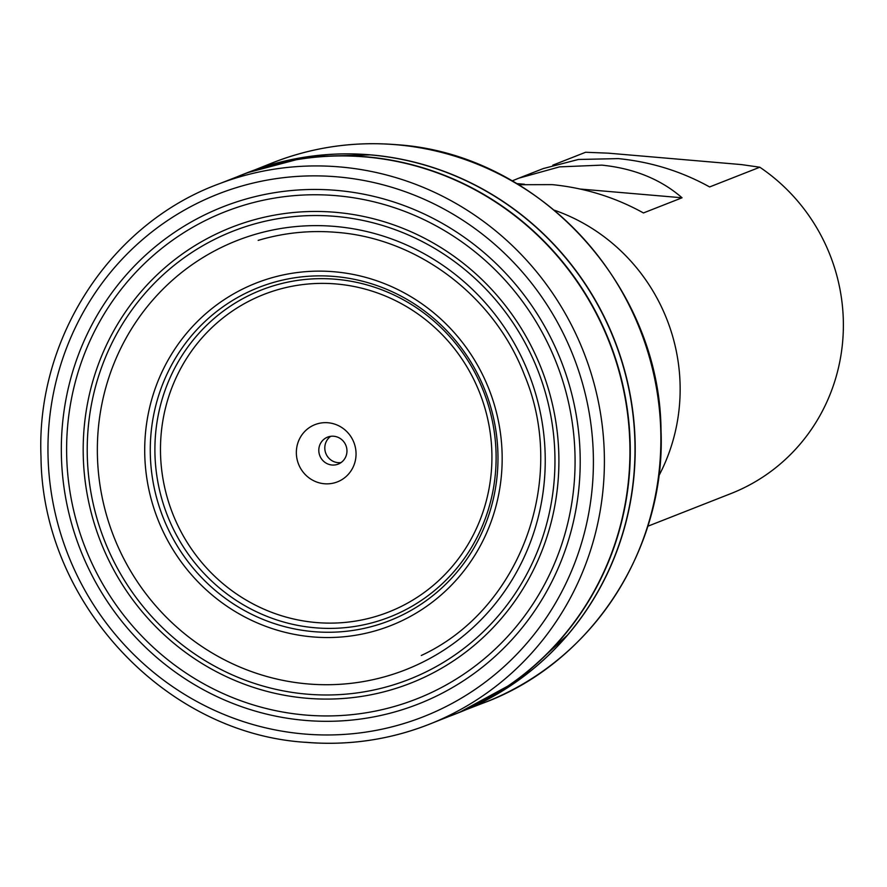 <?xml version="1.0" encoding="UTF-8"?>
<svg xmlns="http://www.w3.org/2000/svg" width="887" height="887" viewBox="0 0 887 887"><rect width="100%" height="100%" fill="white"/><g stroke="black" fill="none" stroke-linecap="round" stroke-linejoin="round"><path stroke-width="1.33" d="M512.198 180.893L518.695 178.22L559.509 166.878L601.829 165.126C634.138 168.452 660.87 179.34 682.048 197.779L580.741 189.086M543.221 168.585L578.368 159.472L618.372 158.618C650.914 161.855 681.338 171.302 709.622 186.946L759.804 167.222A185.56 179.407 68.5 0 1 842.65 341.661A185.56 179.407 68.5 0 1 731.01 493.538L647.82 526.235M552.789 165.17L585.608 152.265L608.349 153.163L741.477 164.594L759.804 167.222M518.695 184.718L552.202 184.629C584.744 187.867 615.157 197.302 643.452 212.947L682.048 197.779M554.386 210.208A185.56 179.407 68.5 0 1 658.808 475.909M524.483 184.252L516.833 183.598M296.402 450.696A30.735 29.714 -111.5 0 0 324.387 483.748A30.735 29.714 -111.5 0 0 355.997 455.807A30.735 29.714 -111.5 0 0 328.013 422.755A30.735 29.714 -111.5 0 0 296.402 450.696M318.821 449.421A14.502 14.015 -111.5 0 0 338.18 464.123A14.502 14.015 -111.5 0 0 346.939 451.827A14.502 14.015 68.5 0 0 327.58 437.136A14.502 14.015 68.5 0 0 318.821 449.421M341.04 462.582A14.502 14.015 -111.5 0 1 324.819 447.059A14.502 14.015 68.5 0 1 330.718 436.315M336.517 190.383A267.098 258.239 68.5 0 1 579.732 477.616A267.098 258.239 68.5 0 1 305.028 720.388A267.098 258.239 -111.5 0 1 61.802 433.155A267.098 258.239 -111.5 0 1 336.517 190.383M335.286 216.373A240.776 232.793 -111.5 0 0 87.647 435.218A240.776 232.793 -111.5 0 0 306.891 694.144A240.776 232.793 68.5 0 0 554.53 475.299A240.776 232.793 68.5 0 0 335.286 216.373M247.129 172.799L307.778 156.689L370.722 154.87A289.872 280.259 68.5 0 1 379.769 155.79L370.722 154.87A289.872 280.259 -111.5 0 0 308.133 156.655M379.769 155.79A289.872 280.259 68.5 0 1 614.48 339.954A289.872 280.259 68.5 0 1 567.957 634.648A289.872 280.259 68.5 0 1 514.903 682.779M432.612 722.927A289.938 280.325 68.5 0 0 600.344 412.322A289.938 280.325 68.5 0 0 339.865 166.933A289.938 280.325 -111.5 0 0 220.53 183.276L239.812 175.759A289.872 280.259 -111.5 0 1 365.466 156.944A289.872 280.259 68.5 0 1 626.444 405.736A289.872 280.259 68.5 0 1 451.86 715.31L432.612 722.927A289.938 280.325 68.5 0 1 431.492 723.382A289.938 280.325 68.5 0 1 305.682 742.264M312.59 636.899A184.008 177.899 -111.5 0 0 501.842 469.655A184.008 177.899 -111.5 0 0 334.288 271.777A184.008 177.899 -111.5 0 0 145.036 439.021A184.008 177.899 -111.5 0 0 312.59 636.899M313.577 631.644A178.986 173.054 -111.5 0 0 497.662 468.957A178.986 173.054 -111.5 0 0 334.676 276.489A178.986 173.054 -111.5 0 0 150.59 439.165A178.986 173.054 -111.5 0 0 313.577 631.644M335.863 279.261A175.637 169.816 68.5 0 1 495.8 468.136A175.637 169.816 68.5 0 1 315.151 627.785A175.637 169.816 68.5 0 1 155.214 438.91A175.637 169.816 68.5 0 1 335.863 279.261M316.138 622.53A170.614 164.96 68.5 0 1 160.78 439.054A170.614 164.96 68.5 0 1 336.251 283.973A170.614 164.96 68.5 0 1 491.62 467.449A170.614 164.96 68.5 0 1 316.138 622.53M337.226 176.846A280.78 271.466 68.5 0 1 592.904 478.792A280.78 271.466 68.5 0 1 304.13 733.992A280.78 271.466 -111.5 0 1 48.452 432.047A280.78 271.466 -111.5 0 1 337.226 176.846M336.273 195.672A261.732 253.05 -111.5 0 0 67.079 433.577A261.732 253.05 -111.5 0 0 305.416 715.033A261.732 253.05 68.5 0 0 574.61 477.139A261.732 253.05 68.5 0 0 336.273 195.672M335.486 212.315A244.879 236.762 68.5 0 1 558.466 475.654A244.879 236.762 68.5 0 1 306.614 698.235A244.879 236.762 -111.5 0 1 83.622 434.896A244.879 236.762 -111.5 0 1 335.486 212.315M334.887 226.429A230.553 222.914 68.5 0 1 544.829 474.368A230.553 222.914 68.5 0 1 307.711 683.921A230.553 222.914 -111.5 0 1 97.758 435.983A230.553 222.914 -111.5 0 1 334.887 226.429M254.757 169.927L269.404 164.073A289.938 280.325 -111.5 0 1 270.535 163.618A289.938 280.325 -111.5 0 1 396.345 144.736A289.938 280.325 68.5 0 1 657.389 393.673A289.938 280.325 68.5 0 1 482.617 703.291A289.938 280.325 68.5 0 1 481.486 703.724L466.784 709.412M242.794 174.495L247.329 172.721A289.938 280.325 -111.5 0 1 370.467 154.915A289.938 280.325 68.5 0 1 631.289 402.376A289.938 280.325 68.5 0 1 459.422 712.416L454.898 714.201M459.045 712.527A289.938 280.325 68.5 0 1 454.698 714.279A289.938 280.325 68.5 0 1 447.281 717.073L459.045 712.527A289.938 280.325 68.5 0 0 626.167 401.844A289.938 280.325 68.5 0 0 365.743 156.766A289.938 280.325 -111.5 0 0 246.974 172.91A289.938 280.325 -111.5 0 0 242.594 174.584A289.938 280.325 -111.5 0 0 235.266 177.588M220.53 183.276A289.938 280.325 -111.5 0 0 219.399 183.709C110.742 223.313 35.868 338.135 41.002 456.938C42.144 601.574 164.173 733.394 305.427 742.308C349.068 745.912 391.089 739.603 431.492 723.382M519.638 177.855L543.897 168.319M258.172 240.388C283.674 232.782 309.785 230.099 336.495 232.35C417.943 238.403 494.247 296.169 524.394 374.868C568.379 479.39 520.281 609.668 421.303 655.482M482.617 703.291C591.285 663.687 666.148 548.865 661.015 430.062C659.884 285.426 537.844 153.606 396.589 144.692C352.948 141.088 310.927 147.397 270.535 163.618M459.222 712.505L518.318 680.396L567.957 634.648M246.974 172.91L235.243 177.588"/></g></svg>
